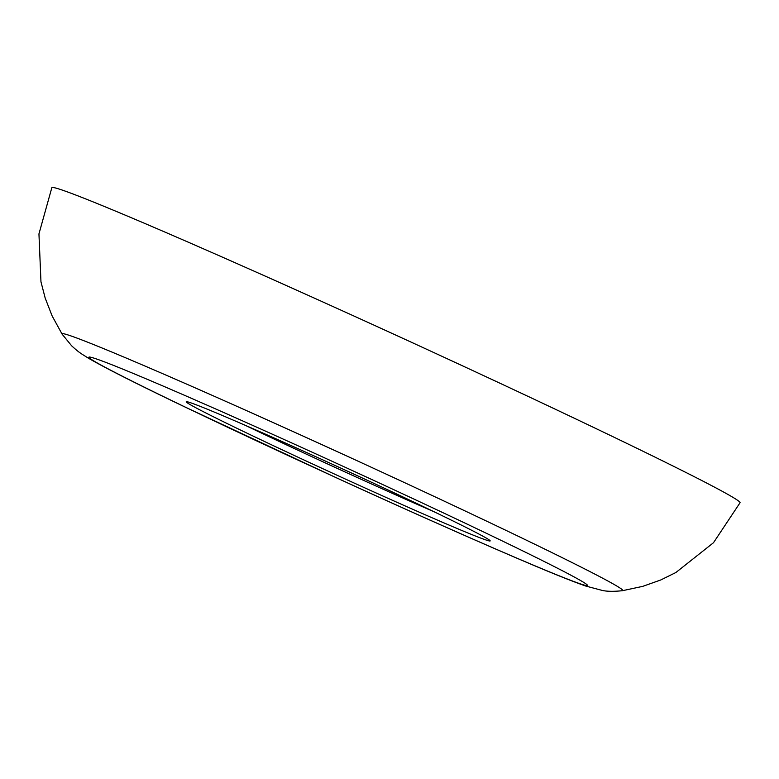 <?xml version="1.0" encoding="UTF-8"?>
<svg xmlns="http://www.w3.org/2000/svg" width="779" height="779" viewBox="0 0 779 779"><rect width="100%" height="100%" fill="white"/><g stroke="black" fill="none" stroke-linecap="round" stroke-linejoin="round"><path stroke-width="1.17" d="M447.448 524.394A167.144 4.031 -155.4 0 0 490.176 540.918A167.144 4.031 -155.4 0 0 395.975 493.672A167.144 4.031 -155.4 0 0 228.958 418.284A167.144 4.031 -155.4 0 0 186.23 401.76A167.144 4.031 -155.4 0 0 280.43 449.006A167.144 4.031 -155.4 0 0 447.448 524.394M51.852 187.661A378.448 9.114 24.6 0 1 148.614 225.073A378.448 9.114 24.6 0 1 526.75 395.771A378.448 9.114 24.6 0 1 740.05 502.747L713.486 542.72L675.88 572.516L660.777 579.966L642.733 586.363L622.479 590.696A308.377 7.43 24.6 0 0 453.806 505.639A308.377 7.43 24.6 0 0 140.853 364.27A308.377 7.43 24.6 0 0 62.096 334.133L52.144 315.972L45.201 298.133L40.966 281.832L38.95 233.895L51.852 187.661M244.986 425.188A167.144 4.031 -155.4 0 0 434.049 511.754M517.383 558.368A274.159 6.602 24.6 0 1 164.885 397.261A274.159 6.602 24.6 0 1 159.023 384.31A274.159 6.602 24.6 0 1 511.521 545.417A274.159 6.602 24.6 0 1 517.383 558.368M62.096 334.133L71.668 345.837C79.234 352.702 79.77 352.731 88.309 358.136C104.941 367.824 137.153 384.105 184.954 406.989L335.019 477.167C406.609 509.914 467.887 537.208 518.843 559.03C549.653 572.244 571.971 581.251 585.798 586.061L602.498 590.492C607.406 591.514 614.076 591.582 622.479 590.696"/></g></svg>
